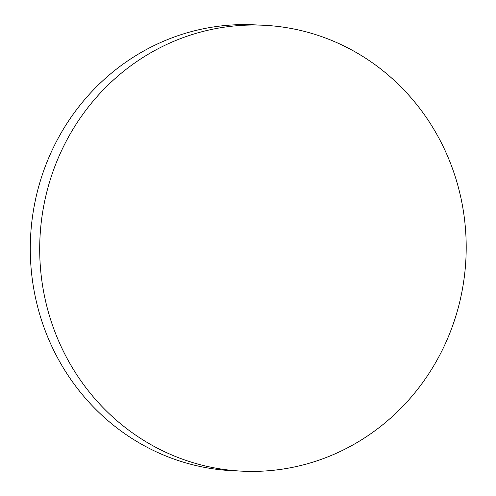 <?xml version="1.0" encoding="UTF-8"?>
<svg xmlns="http://www.w3.org/2000/svg" width="496" height="496" viewBox="0 0 496 496"><rect width="100%" height="100%" fill="white"/><g stroke="black" fill="none" stroke-linecap="round" stroke-linejoin="round"><path stroke-width="0.74" d="M262.942 25.222L253.524 24.8A223.212 213.23 92.6 0 0 30.516 238.247A223.212 213.23 92.6 0 0 233.542 470.778L242.966 471.2A223.212 213.23 92.6 0 0 297.712 466.24A223.212 213.23 92.6 0 0 465.484 228.954A223.212 213.23 92.6 0 0 262.942 25.222A223.212 213.23 92.6 0 0 39.934 238.669A223.212 213.23 92.6 0 0 242.966 471.2"/></g></svg>
